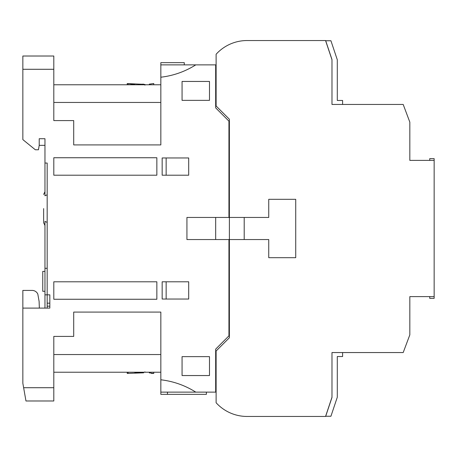 <?xml version="1.0" encoding="UTF-8"?>
<svg xmlns="http://www.w3.org/2000/svg" width="457" height="457" viewBox="0 0 457 457"><rect width="100%" height="100%" fill="white"/><g stroke="black" fill="none" stroke-linecap="round" stroke-linejoin="round"><path stroke-width="0.69" d="M143.652 372.832L127.223 373.426L128.109 373.26L128.109 372.232M144.915 85.156L144.915 84.768M143.704 84.174L141.373 84.214L144.915 84.448M134.655 84.476L127.223 83.574L141.373 84.214L141.373 84.768M53.806 120.591L53.806 69.287L53.806 120.591L73.708 120.591L73.708 144.915L160.835 144.915L160.835 77.216C173.414 75.725 185.068 71.606 195.79 64.865L215.675 64.865L215.675 107.875L228.94 121.139L228.94 217.446L186.93 217.446L186.93 239.554L228.94 239.554L228.94 335.861L215.675 349.125L215.675 392.135L195.79 392.135C185.068 385.394 173.414 381.275 160.835 379.784L160.835 312.085L73.708 312.085L73.708 336.409L53.806 336.409L53.806 387.713L23.633 387.713L22.85 383.292L22.85 308.104L49.83 308.104L49.83 294.839L47.174 294.839L47.174 308.104M53.806 393.243L53.806 383.292L53.806 393.243M127.223 373.426L127.223 372.232M43.638 208.598L43.638 222.753L43.638 208.598M47.174 268.305L44.963 268.305L44.963 221.399L47.174 222.41L47.174 194.791L44.963 195.796L44.963 138.722L39.216 138.722L39.216 145.355L44.963 145.355M44.963 163.046L47.174 163.046L47.174 294.839L44.963 294.839L44.963 268.305M53.806 372.232L160.835 372.232M182.063 100.357L209.483 100.357L209.483 81.449L182.063 81.449L182.063 100.357L209.483 100.357M188.695 157.962L162.161 157.962L162.161 175.208L188.695 175.208L188.695 157.962L162.161 157.962L162.161 175.208M156.854 157.739L53.806 157.739L53.806 175.208L156.854 175.208L156.854 157.739M156.854 299.261L156.854 281.792L53.806 281.792L53.806 299.261L156.854 299.261M188.695 299.038L188.695 281.792L162.161 281.792L162.161 299.038L188.695 299.038L162.161 299.038L162.161 281.792M182.063 356.643L182.063 375.551L209.483 375.551L209.483 356.643L182.063 356.643L209.483 356.643M22.85 69.287L53.806 69.287L53.806 56.017L22.85 56.017L22.85 139.608L35.338 149.776L38.434 149.776L39.216 145.355M47.174 306.179L49.83 306.179L49.83 308.104M49.83 306.179L49.83 303.174L47.174 303.174M49.83 294.839L49.83 303.174M44.963 308.104L44.963 294.839M23.633 387.713L25.969 400.983L53.806 400.983L53.806 387.713M22.85 290.418L32.139 290.418L22.85 290.418L22.85 308.104M195.79 64.865L160.835 64.865L160.835 77.216M206.387 392.135L206.387 394.345L167.468 394.345L167.468 392.135L160.835 392.135L195.79 392.135M53.806 336.409L53.806 383.292M53.806 354.546L160.835 354.546L160.835 312.085M160.835 379.784L160.835 394.345L167.468 394.345M53.806 157.739L53.806 175.208M53.806 281.792L53.806 299.261M228.94 217.446L186.93 217.446L186.93 239.554L228.94 239.554M184.274 64.865L184.274 62.655L160.835 62.655L160.835 64.865M160.835 144.915L160.835 102.454L53.806 102.454M32.139 290.418A6.227 6.227 0 0 1 37.811 294.074L39.113 301.477L39.348 308.104M44.963 271.401L42.752 271.401L42.752 291.303L44.963 291.303M160.835 84.768L53.806 84.768M215.675 373.203L216.115 372.895M244.198 239.554L244.198 217.446M216.115 84.105L215.675 83.797M149.336 372.232L149.336 372.821M149.336 372.861L153.758 373.46L153.758 372.232L153.758 373.46L151.507 373.478M134.809 372.524L141.373 372.786L141.373 372.232M144.915 371.844L144.915 372.232M166.142 157.962L166.142 175.208M166.142 281.792L166.142 299.038M215.675 217.446L215.675 239.554M153.758 84.231L153.758 83.54L149.336 84.139L149.336 84.768M331.988 397.219L325.624 416.241L330.931 416.241L337.295 397.219L337.295 356.534L342.601 356.534L342.601 352.553L331.988 352.553L331.988 389.038M331.988 59.781L331.988 104.447L342.601 104.447L342.601 100.466L337.295 100.466L337.295 59.781L330.931 40.759L325.624 40.759L331.988 59.781L331.988 61.655M429.729 160.39L429.729 158.642L434.15 158.642L434.15 160.39L409.826 160.39L409.826 122.139L403.194 104.447L331.988 104.447L331.988 59.559L325.624 40.542L247.077 40.542A41.81 41.81 0 0 0 216.115 54.252L216.115 105.995L229.385 119.26L229.385 239.554L268.745 239.554L268.745 257.691L295.725 257.691L295.725 199.309L268.745 199.309L268.745 217.446L229.385 217.446L268.745 217.446L268.745 199.309L295.725 199.309L295.725 257.691L268.745 257.691L268.745 239.554L229.385 239.554L229.385 337.74L216.115 351.005L216.115 402.748A41.81 41.81 0 0 0 247.077 416.458L259.456 416.458M434.15 160.39L434.15 296.61L409.826 296.61L409.826 334.861L403.194 352.553L331.988 352.553L331.988 397.441L325.624 416.458L247.077 416.458M259.456 40.542L247.077 40.542M434.15 296.61L434.15 298.358L429.729 298.358L429.729 296.61M128.109 83.74L128.109 84.768M44.963 191.683L43.638 194.448M44.963 225.512L43.638 222.753M127.223 83.574L127.223 84.768"/></g></svg>
